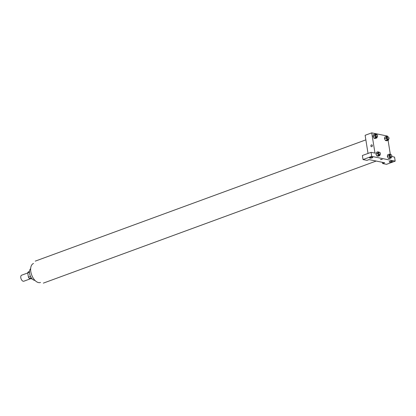 <?xml version="1.0" encoding="UTF-8"?>
<svg xmlns="http://www.w3.org/2000/svg" width="416" height="416" viewBox="0 0 416 416"><rect width="100%" height="100%" fill="white"/><g stroke="black" fill="none" stroke-linecap="round" stroke-linejoin="round"><path stroke-width="0.62" d="M27.742 272.964L21.658 275.194A3.198 1.799 69.9 0 0 20.8 277.8A3.198 1.799 69.9 0 0 23.858 281.2L30.581 278.73M32.25 278.985L29.349 278.481A4.124 2.324 69.9 0 1 28.418 277.17L27.737 272.906A4.124 2.324 69.9 0 1 28.298 271.898L29.489 271.461M31.273 277.774L29.349 278.481M29.474 272.267L27.737 272.906M30.503 276.406L28.418 277.17M34.965 280.384A6.391 3.598 -110.1 0 1 34.476 280.332A6.391 3.598 -110.1 0 1 29.988 275.111A6.391 3.598 -110.1 0 1 30.654 268.637M40.503 282.469A10.124 5.699 -110.1 0 1 38.558 282.589A10.124 5.699 -110.1 0 1 31.158 273.322A10.124 5.699 -110.1 0 1 33.53 263.463M369.013 159.598L384.675 162.77L382.606 163.53L386.521 164.325L395.2 161.143L371.712 156.38L363.033 159.562L366.948 160.352L369.013 159.598M368.03 153.442L365.123 135.288L371.732 132.865L387.39 136.037L387.478 136.573M380.822 159.401L382.309 159.37L380.822 159.401M389.787 161.455A1.596 0.432 -9.1 0 1 391.42 161.158A1.596 0.432 -9.1 0 1 392.34 161.403A1.596 0.432 -9.1 0 1 390.832 162.079A1.596 0.432 -9.1 0 1 389.184 161.907A1.596 0.432 -9.1 0 1 389.787 161.455M370.214 157.487A1.596 0.432 -9.1 0 1 371.847 157.191A1.596 0.432 -9.1 0 1 372.767 157.43A1.596 0.432 -9.1 0 1 371.259 158.111A1.596 0.432 -9.1 0 1 369.611 157.934A1.596 0.432 -9.1 0 1 370.214 157.487M380.468 159.666L382.309 159.37M363.033 159.562L362.383 155.511L371.067 152.324L374.977 153.119L371.732 132.865M371.067 152.324L371.712 156.38M395.2 161.143L394.55 157.092L391.82 156.536M382.413 162.313L382.606 163.53M391.487 156.868L391.243 157.934L389.589 158.543L388.268 158.278L387.327 156.369L387.702 154.731L389.355 154.123L390.77 154.586M388.643 139.126L388.398 140.192L386.745 140.8L385.429 140.53L384.483 138.627L384.862 136.984L386.516 136.38L387.93 136.843M377.213 136.807L376.969 137.873L375.315 138.481L374 138.211L373.053 136.308L373.433 134.67L375.086 134.061L376.501 134.524M380.058 154.554L379.813 155.62L378.16 156.224L376.839 155.958L375.898 154.05L376.272 152.412L377.926 151.804L379.34 152.266M388.076 140.312L390.322 154.32M371.758 146.661A0.931 0.728 101.5 0 1 370.9 145.631A0.931 0.728 101.5 0 1 372.351 145.714A0.931 0.728 101.5 0 1 371.758 146.661M371.8 144.862A0.931 0.728 -78.5 0 0 371.431 146.687M376.969 137.873L375.653 137.608L374.707 135.699L375.086 134.061M376.444 134.54L375.617 134.841A1.196 0.676 69.9 0 0 375.294 135.819A1.196 0.676 69.9 0 0 376.438 137.093L377.265 136.786A1.196 0.676 69.9 0 0 377.489 135.434A1.196 0.676 69.9 0 0 376.444 134.54A1.196 0.676 69.9 0 0 376.121 135.517A1.196 0.676 69.9 0 0 377.265 136.786M375.315 138.481L374 138.211L373.053 136.308L374.707 135.699M375.653 137.608L374 138.211M388.398 140.192L387.083 139.927L386.136 138.018L386.516 136.38M387.873 136.859L387.046 137.16A1.196 0.676 69.9 0 0 386.724 138.138A1.196 0.676 69.9 0 0 387.868 139.412L388.695 139.105A1.196 0.676 69.9 0 0 388.918 137.748A1.196 0.676 69.9 0 0 387.873 136.859A1.196 0.676 69.9 0 0 387.551 137.836A1.196 0.676 69.9 0 0 388.695 139.105M386.745 140.8L385.429 140.53L384.488 138.627L386.136 138.018M387.083 139.927L385.429 140.53M379.813 155.62L378.492 155.35L377.551 153.447L377.926 151.804M379.283 152.282L378.456 152.589A1.196 0.676 69.9 0 0 378.134 153.561A1.196 0.676 69.9 0 0 379.283 154.835L380.11 154.534A1.196 0.676 69.9 0 0 380.328 153.176A1.196 0.676 69.9 0 0 379.283 152.282A1.196 0.676 69.9 0 0 378.96 153.26A1.196 0.676 69.9 0 0 380.11 154.534M378.16 156.224L376.839 155.958L375.898 154.05L377.551 153.447M378.492 155.35L376.839 155.958M391.243 157.934L389.922 157.669L388.981 155.761L389.355 154.123M390.712 154.601L389.886 154.908A1.196 0.676 69.9 0 0 389.568 155.88A1.196 0.676 69.9 0 0 390.712 157.154L391.539 156.853A1.196 0.676 69.9 0 0 391.758 155.496A1.196 0.676 69.9 0 0 390.712 154.601A1.196 0.676 69.9 0 0 390.395 155.579A1.196 0.676 69.9 0 0 391.539 156.853M389.589 158.543L388.268 158.278L387.327 156.369L388.981 155.761M389.922 157.669L388.268 158.278M365.856 139.864L35.256 261.128M376.168 161.049L43.326 283.135"/></g></svg>
